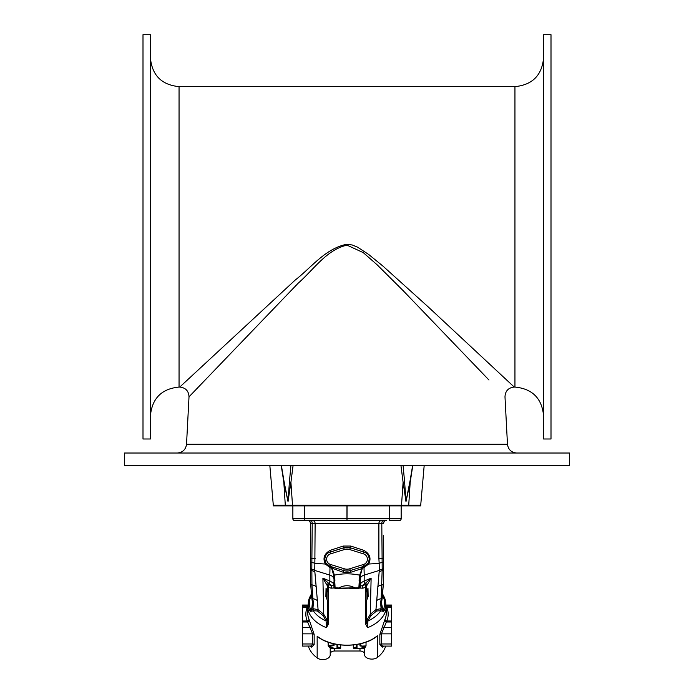 <?xml version="1.0" encoding="UTF-8"?>
<svg xmlns="http://www.w3.org/2000/svg" width="694" height="694" viewBox="0 0 694 694"><rect width="100%" height="100%" fill="white"/><g stroke="black" fill="none" stroke-linecap="round" stroke-linejoin="round"><path stroke-width="1.04" d="M307.815 606.816L307.216 607.406A41.172 26.467 -0 0 0 307.216 620.991L312.612 633.856L312.612 643.98L311.441 646.019L302.497 646.097L302.497 605.038L307.72 605.038M340.702 644.96L340.702 648.205L334.673 648.387L330.96 647.311A0.746 0.737 0 0 0 330.214 648.04L330.214 654.832A7.417 4.771 180 0 1 325.373 659.3A7.417 4.771 180 0 1 317.167 657.929A39.315 25.27 180 0 1 308.353 646.097M385.664 646.097A39.315 25.27 180 0 1 377.64 657.322A7.417 4.771 180 0 1 369.39 658.832A7.417 4.771 180 0 1 364.445 654.329L364.445 648.205L366.033 645.941L361.669 646.079L360.793 645.429L360.733 643.694M364.445 648.352L359.986 648.647L359.986 651.015A4.45 2.863 180 0 1 364.445 653.878M359.986 651.015L334.673 651.015A4.45 2.863 180 0 0 330.214 653.878M384.745 520.595L386.324 520.595A2.967 2.967 0 0 0 383.357 523.562L381.804 523.562L382.194 569.306A7.417 3.964 9.5 0 0 379.288 570.425L364.211 575.092L364.142 581.043L361.348 582.578L360.03 584.869L359.752 588.052L362.867 588.174A39.315 25.27 -0 0 0 365.747 587.263A1.856 1.188 0.2 0 0 366.71 586.317A11.885 7.591 180 0 1 366.987 585.189L371.125 578.18L370.266 614.329L366.788 620.263L367.551 627.68L365.695 624.149L365.703 601.204A1.856 1.188 0 0 0 366.406 600.77A2.967 1.909 180 0 1 365.452 601.29A39.315 25.27 -0 0 0 365.703 601.204M359.657 587.939L354.903 588.824L347.009 587.983L358.919 587.783L354.903 588.824M334.361 587.939L331.151 588.174A1.856 0.573 105.8 0 1 331.897 585.658L328.835 583.481A13.741 8.831 180 0 1 329.156 584.79A37.459 24.082 -0 0 0 331.897 585.658L334.022 585.224L333.909 587.714L335.471 588.555L355.128 587.983C349.715 584.981 344.302 584.981 338.889 587.983L335.098 587.783L334.395 575.153C342.801 573.391 351.207 573.391 359.622 575.153L358.841 588.208M311.19 609.315L310.487 609.315A1.188 0.885 158.6 0 0 309.429 610.052L310.27 611.405L313.35 610.824A7.079 4.771 -51.1 0 0 313.688 610.694L317.47 611.024L323.265 615.804L326.059 620.939L326.466 627.68L328.323 624.149L328.314 601.204A39.315 25.27 180 0 0 328.566 601.29L328.566 592.19A39.315 25.27 180 0 1 328.288 592.103L328.271 587.263A39.315 25.27 -0 0 0 331.151 588.174M365.452 601.29L365.452 592.19A39.315 25.27 -0 0 0 365.721 592.103L365.747 587.263A1.856 0.677 70.8 0 0 364.862 584.79A1.856 1.414 7.3 0 1 366.71 586.317L366.692 590.811A1.856 0.98 -175.7 0 0 366.848 591.193L366.475 591.618A1.856 1.188 180 0 1 365.721 592.103M383.99 646.097L382.307 647.164L379.852 644.509L379.852 634.394L385.005 619.265A39.315 25.27 -0 0 0 386.324 612.776L386.324 606.131A39.315 25.27 180 0 1 367.551 627.68L367.959 620.939A36.53 23.483 -0 0 0 380.668 610.824A7.079 4.771 -128.9 0 1 380.329 610.694L376.547 611.024L370.752 615.804L367.959 620.939A1.856 0.616 -172.4 0 1 366.788 620.263M302.497 620.991L307.216 620.991A1.856 1.371 157.6 0 0 309.012 619.265L314.156 634.394L314.156 644.509L311.71 647.164L310.027 646.097M383.045 646.079L391.52 646.097L391.52 605.038L386.298 605.038M383.019 646.097A1.856 1.64 -120.2 0 0 382.307 647.164M383.079 646.097L381.908 645.585L381.405 643.98A1.856 1.188 -0 0 0 379.852 644.509M391.52 607.406L386.801 607.406L386.202 606.816M391.52 633.856L381.405 633.856L386.801 620.991A1.856 1.371 22.4 0 1 385.005 619.265M320.35 638.454L317.167 636.337A39.315 25.27 -0 0 0 377.64 635.73L374.613 637.881M318.728 637.543L318.728 637.543C333.562 648.031 361.869 647.728 376.165 636.936M368.297 641.135A38.942 25.036 180 0 1 361.244 643.468L358.625 644.058A38.942 25.036 180 0 1 335.393 644.058L332.773 643.468A38.942 25.036 180 0 1 325.72 641.135M377.64 657.322L377.64 635.73L374.075 638.142M330.214 648.04L328.167 645.715L329.503 646.34A0.746 0.668 -73.3 0 0 328.895 646.799M320.81 638.68L317.167 636.337L317.167 657.929M330.96 647.311L329.503 646.34L334.022 645.585L334.022 643.867L333.398 643.642M360.62 643.642L359.978 643.867L359.986 645.906A0.746 0.737 -0 0 0 360.733 645.168M366.033 642.124L366.033 645.941L364.723 646.643L359.986 645.906M364.445 648.205A0.746 0.737 180 0 0 363.699 647.467L364.723 646.643A0.746 0.685 -110.5 0 1 365.374 647.146M357.02 644.448L357.02 647.693L353.315 648.205L359.986 648.647L354.955 648.647M363.699 647.467L359.986 648.387M339.062 648.647L336.998 647.693A0.746 0.737 -0 0 0 337.735 646.964L340.702 648.205L339.062 648.647L330.214 648.352A0.746 0.737 -0 0 1 330.96 647.615M337.735 646.964L337.735 644.57M356.282 644.57L356.282 646.964L353.315 648.205L353.315 644.96M357.02 647.693A0.746 0.737 180 0 1 356.282 646.964L356.282 646.964M334.022 645.585A0.746 0.737 180 0 1 333.285 644.856L328.167 645.715L328.167 642.184M333.285 643.694L333.285 644.856M311.545 596.458L310.053 596.588L309.429 597.881A38.751 24.915 -0 0 0 309.429 610.052M311.398 595.331A1.188 0.711 -153.6 0 1 311.129 594.576L310.582 595.547M382.325 597.491L383.522 597.491A1.188 0.885 -21.4 0 1 384.589 597.881L383.435 595.547M382.62 609.176A1.188 0.711 153.6 0 1 382.871 609.401A1.188 0.711 153.6 0 1 382.888 609.774L383.964 610.555L384.589 610.052A38.751 24.915 -0 0 0 384.589 597.881M382.984 609.592A1.188 1.041 81.2 0 1 383.964 610.555L383.747 611.405L380.668 610.824A1.856 0.937 -71.1 0 1 381.284 608.855A12.275 6.723 -103 0 1 381.093 608.664A1.856 0.876 -68 0 0 380.329 610.694M366.406 600.77L366.666 623.108A1.856 1.188 180 0 1 365.695 624.149M366.406 600.744L366.953 599.451A1.11 0.703 16 0 1 366.935 599.599L366.675 600.431A1.856 1.718 4.6 0 0 366.675 600.536L366.701 600.275M367.352 598.306L368.15 596.528L367.976 588.408L366.475 591.644M366.718 590.568A1.856 1.223 -173 0 0 366.883 591.071L366.848 591.193M367.976 588.408A1.856 1.275 -1.1 0 0 367.82 588.72L366.883 591.071A1.11 0.92 -157.4 0 1 366.953 591.453L366.51 591.791M368.158 596.372A1.856 1.275 -1.1 0 0 367.967 596.719L367.82 588.72L366.953 591.453L366.953 599.451L367.976 596.84L366.935 599.599A1.11 0.703 16 0 1 366.866 599.746L366.727 600.18A1.856 1.579 22.3 0 0 366.64 600.614M367.386 598.115L367.768 597.239M366.649 591.132A1.856 1.136 -163.7 0 0 366.718 591.427A1.11 1.032 -72.2 0 1 366.658 591.782M366.666 600.11L366.449 600.544M359.986 582.283L359.986 585.415L360.62 586.048L362.112 585.658A1.856 0.573 74.2 0 1 362.867 588.174M364.957 583.55A1.856 0.625 72.5 0 1 364.142 581.043L371.125 578.18L365.183 583.481L364.862 584.79A37.459 24.082 -0 0 1 362.112 585.658L365.183 583.481A1.856 1.379 20.3 0 1 366.987 585.189M344.25 568.768A9.274 9.274 0 0 0 349.767 568.768L363.5 564.482A5.561 5.561 0 0 0 363.5 553.864L349.767 549.579A9.274 9.274 0 0 0 344.25 549.579L330.518 553.864A5.561 5.561 0 0 0 330.518 564.482L344.25 568.768L343.695 570.537L329.962 566.252L343.695 570.537A11.13 11.13 0 0 0 350.323 570.537L364.055 566.252A1.856 0.833 -107.3 0 0 363.673 567.692L362.415 568.022L360.342 575.343L360.195 586.43M358.919 587.783A1.188 0.668 -0 0 0 359.986 587.115A1.188 0.911 -0 0 1 359.752 587.662M339.114 588.824L338.889 588.408L347.009 587.983L335.133 588.295A1.188 1.188 0 0 1 334.022 587.115L334.022 582.526M335.176 588.208L338.889 588.408M328.288 592.103A1.856 1.188 180 0 1 327.542 591.618L327.308 586.317A1.856 1.414 172.7 0 1 329.156 584.79A1.856 0.677 109.2 0 0 328.271 587.263A1.856 1.188 -0.2 0 1 327.308 586.317A11.885 7.591 180 0 0 327.03 585.189A1.856 1.379 159.7 0 1 328.835 583.481L322.892 578.18L327.03 585.189M327.368 591.132A1.856 1.136 -16.3 0 1 327.299 591.427L327.134 591.071A1.11 0.92 157.4 0 0 327.065 591.453L327.299 591.427A1.11 1.032 72.2 0 0 327.36 591.782M326.666 598.306L325.868 596.528L326.041 588.408L327.325 590.811A1.856 0.98 -4.3 0 1 327.169 591.193M309.012 619.265A39.315 25.27 -0 0 1 307.694 612.776L307.694 606.131A39.315 25.27 180 0 0 326.466 627.68L327.351 623.108L327.377 600.614A1.856 1.579 157.7 0 0 327.29 600.18L326.631 598.115M327.568 600.544L327.611 600.77A1.856 1.188 -0 0 0 328.314 601.204M328.566 601.29A2.967 1.909 180 0 1 327.611 600.77M327.316 600.275L327.342 600.536A1.856 1.718 175.4 0 0 327.342 600.431L327.082 599.599A1.11 0.703 -16 0 0 327.152 599.746L327.351 600.11M326.241 597.239L327.082 599.599A1.11 0.703 -16 0 1 327.065 599.451L327.065 591.453L326.197 588.72L326.05 596.719A1.856 1.275 -178.9 0 0 325.859 596.372M323.265 615.804A1.856 0.989 121.9 0 0 323.751 614.329L327.23 620.263L327.351 622.084L326.258 622.31M313.688 610.694A1.856 0.876 68 0 0 312.925 608.664L318.069 609.618L323.751 614.329L322.892 578.18L329.876 581.043L329.806 575.092L314.729 570.425L314.85 563.415L325.365 564.04C322.554 558.297 324.185 553.725 330.249 550.316L343.33 546.039L350.687 546.039L363.769 550.316C369.833 553.725 371.464 558.297 368.653 564.04L364.003 567.605A6.541 1.353 -20.5 0 1 363.673 567.692M312.734 608.855A12.284 6.723 -77 0 0 312.925 608.664L313.376 602.756A3844.057 1657.766 -74.2 0 1 312.847 598.74L311.944 584.895A1.752 1.119 1.3 0 1 310.66 583.801L310.66 569.401L310.66 583.88L311.762 597.89A1.431 0.885 -7.7 0 0 311.771 597.976L312.413 602.028A1.336 0.833 -7.7 0 0 312.421 602.114L312.265 606.695L310.27 611.405L312.734 608.855A1.856 0.937 71.1 0 1 313.35 610.824A36.53 23.483 -0 0 0 326.059 620.939A1.856 0.616 172.4 0 0 327.23 620.263M311.779 598.011A1.431 0.885 -7.7 0 0 311.779 598.046L312.421 602.114A1.336 0.833 -7.7 0 0 313.376 602.756M312.057 607.293A1.188 0.737 18 0 0 311.936 607.484L312.439 602.184M311.944 584.973A1.744 1.119 1.3 0 1 310.66 583.88L311.779 598.046A1.431 0.885 -7.7 0 0 312.847 598.74A7.417 4.797 175.9 0 1 317.401 600.752L318.069 609.618A1.856 1.232 138.2 0 1 317.47 611.024M317.401 600.752L314.729 570.425A7.417 3.964 170.5 0 0 311.814 569.306L311.858 562.34A7.417 1.718 -172.1 0 1 314.85 563.415L315.128 523.562L310.66 523.562L309.836 521.515M334.014 585.458L332.851 582.76L329.876 581.043A1.856 0.625 -72.5 0 1 329.051 583.55M334.022 580.366L334.014 579.169A7.417 4.841 -0 0 0 329.806 575.092L330.014 567.605L325.365 564.04A1.856 0.651 -31.7 0 0 325.859 563.068L324.757 558.852L325.738 555.478M334.022 581.884L334.022 581.19M334.265 587.662A1.188 0.911 -0 0 1 334.022 587.115L334.022 580.245L334.907 580.557M334.022 587.115L334.022 587.115A1.188 0.668 180 0 0 335.098 587.783M334.864 579.377L334.014 579.169L333.675 575.343L331.602 568.022L330.344 567.692A6.541 1.353 20.5 0 1 330.014 567.605A1.856 0.737 -71 0 0 329.763 566.191L325.859 563.068M328.904 552.511L343.695 547.809L350.323 547.809L364.055 552.094L350.323 547.809A11.13 11.13 0 0 0 343.695 547.809L329.962 552.094A7.417 7.417 0 0 0 329.962 566.252L330.908 566.547A1.856 1.18 -72.7 0 1 331.602 568.022L343.33 572.307L343.695 570.537A11.13 11.13 0 0 0 350.323 570.537L350.687 572.307L343.33 572.307M330.518 564.482L329.962 566.252A1.856 0.833 -72.7 0 1 330.344 567.692M333.189 567.258L332.131 566.929A1.856 0.703 -72.7 0 1 332.313 568.698L334.395 575.153L333.675 575.343M348.614 570.928L345.421 570.928M316.256 586.76A7.417 4.728 175.3 0 0 311.944 584.895L311.858 570.633A2.082 1.336 1.3 0 1 310.66 569.401L310.66 523.562A2.967 2.967 0 0 0 309.793 521.472M314.955 572.177A7.417 4.641 174.7 0 0 311.858 570.633L311.814 569.306A2.108 1.241 1.3 0 1 310.66 568.178M311.033 609.592A1.188 1.041 98.8 0 0 310.053 610.555L311.129 609.774L311.927 607.744L312.534 603.112M311.068 609.592L310.487 609.315A37.658 24.203 -0 0 1 310.487 597.491A1.188 0.885 -158.6 0 0 309.429 597.881M311.398 609.176A1.188 0.711 26.4 0 0 311.146 609.401L311.146 609.401A1.188 0.711 26.4 0 0 311.129 609.774M311.068 596.883L310.487 597.491L311.693 597.491M310.582 595.565L311.129 594.576M311.268 594.281L310.539 595.634M382.949 609.592L383.522 609.315A37.658 24.203 -0 0 0 383.522 597.491L382.949 596.883L383.964 596.588L382.75 594.29L383.435 595.565M382.949 596.883L382.472 596.458M382.62 595.331A1.188 0.711 -26.4 0 0 382.888 594.576M382.828 609.315L383.522 609.315A1.188 0.885 21.4 0 1 384.589 610.052M381.96 607.293A1.188 0.737 162 0 1 382.082 607.484L382.836 609.592M381.579 602.184L381.856 607.103L383.747 611.405L381.284 608.855M381.483 603.112L382.888 609.774M382.238 597.959L381.605 602.028A1.336 0.833 -172.3 0 1 381.596 602.114L381.596 602.114A1.336 0.833 -172.3 0 1 380.642 602.756L381.093 608.664L375.948 609.618L379.288 570.425L379.167 563.415L368.653 564.04A1.856 0.651 -148.3 0 1 368.158 563.068L364.255 566.191A1.856 0.737 -109 0 0 364.003 567.605L364.211 575.092A7.417 4.841 180 0 0 360.004 579.169L359.154 579.377M359.986 580.366L359.11 580.557M359.986 586.343L359.986 582.526M359.986 581.884L359.986 581.19M364.15 566.226A3.296 0.946 -28.2 0 1 364.055 566.252L361.886 566.929A1.856 0.703 -107.3 0 0 361.704 568.698L350.687 572.307M363.109 566.547A1.856 1.18 -107.3 0 0 362.415 568.022L359.622 575.153L360.342 575.343M356.933 568.473L354.799 569.141M353.298 569.609L350.323 570.537L349.767 568.768M368.696 556.336L369.26 558.852L368.618 562.201M363.5 564.482L364.055 566.252A7.417 7.417 0 0 0 364.055 552.094A1.856 0.807 107.3 0 1 363.769 550.316M349.767 549.579L350.687 546.039M344.25 549.579L343.33 546.039M330.518 553.864L329.962 552.094A1.856 0.807 72.7 0 0 330.249 550.316M383.357 535.404L383.357 558.505L378.889 558.505L379.167 563.415A7.417 1.718 -7.9 0 1 382.16 562.34L383.357 562.01L383.357 583.88L382.255 597.89A1.431 0.885 -172.4 0 1 382.247 597.976L382.247 597.976A1.431 0.885 -172.4 0 1 381.18 598.67L381.171 598.74A3845.497 1654.67 74.3 0 1 380.642 602.756M315.128 558.505L310.66 558.505L310.66 562.01L311.858 562.34L312.213 523.562A2.967 1.388 -90 0 0 310.825 520.595L312.578 520.595L310.825 520.595M310.66 563.762L310.66 564.257M310.66 566.625L310.66 568.889M307.694 520.595L309.533 520.595L307.694 520.595A2.967 2.967 90 0 1 310.66 523.562L310.66 558.505M382.238 598.011A1.431 0.885 -172.3 0 1 382.238 598.046A1.431 0.885 -172.3 0 1 381.171 598.74A7.417 4.797 4.1 0 0 376.616 600.752M383.357 568.178A2.108 1.241 178.6 0 1 382.194 569.306L381.18 598.67M377.762 586.76A7.417 4.728 4.7 0 1 382.073 584.895A1.752 1.119 178.7 0 0 383.357 583.801L383.357 569.401A2.082 1.336 178.6 0 1 382.16 570.633A7.417 4.641 5.3 0 0 379.063 572.177M383.357 558.505L383.357 562.01M312.309 520.595L383.192 520.595A2.967 1.388 -90 0 0 381.804 523.562L315.128 523.562A2.967 2.55 -90 0 0 312.578 520.595A2.967 2.55 90 0 1 315.128 523.562M385.396 520.595L294.707 520.595A1.856 1.856 0 0 1 292.859 518.739L292.859 505.909M401.158 505.909L401.158 518.739A1.856 1.856 0 0 1 399.31 520.595L389.646 520.595L399.31 520.595A1.856 1.856 0 0 0 401.158 518.739L346.948 518.739L347.009 520.595L383.496 520.595M384.485 520.595L385.482 520.595M383.357 569.011L383.357 566.625M383.357 565.757L383.357 565.237M383.357 564.248L383.357 563.762M383.357 558.132L383.357 557.169M383.357 556.224L383.357 555.243M383.504 522.651A2.967 2.967 -90 0 0 383.392 523.129M327.299 590.568A1.856 1.223 -7 0 1 327.134 591.071L326.197 588.72A1.856 1.275 -178.9 0 0 326.041 588.408M302.497 607.406L307.216 607.406A1.856 1.371 -157.6 0 0 307.694 607.441M302.497 622.015L307.815 622.015A1.856 0.755 162.2 0 0 309.576 620.861M302.497 627.532L310.044 627.532A1.856 0.72 153.9 0 0 311.71 626.222M310.999 646.097A1.856 1.64 -59.8 0 1 311.71 647.164M391.52 620.991L386.801 620.991A41.172 26.467 -0 0 0 386.801 607.406A1.856 1.371 -22.4 0 1 386.324 607.441M391.52 622.015L386.202 622.015A1.856 0.755 17.8 0 1 384.441 620.861M391.52 627.532L383.973 627.532A1.856 0.72 26.1 0 1 382.307 626.222M281.252 465.631L283.829 482.304L285.295 505.171L273.306 505.171L269.845 465.631M400.959 465.631L403.101 482.304L401.514 505.171L292.504 505.171L290.916 482.304L293.059 465.631M424.173 465.631L420.711 505.171L408.723 505.171L410.189 482.304L412.765 465.631M273.306 505.171L273.306 505.909L420.711 505.909L420.711 505.171M285.295 505.909L285.295 505.171L292.504 505.171L292.504 505.909M401.514 505.909L401.514 505.171L408.723 505.171L408.723 505.909M410.154 480.343L409.868 482.018A3.713 0.564 9.7 0 0 410.189 482.304L405.99 501.554L403.101 482.304A3.713 0.616 171.1 0 1 404.602 482.018L403.119 465.631M410.119 480.526L406.016 501.285L404.602 482.018L406.016 501.285M290.899 465.631L289.415 482.018A3.713 0.616 8.9 0 1 290.916 482.304L288.027 501.554L283.829 482.304A3.713 0.564 170.3 0 0 284.15 482.018L283.872 480.378M289.415 482.018L288.001 501.285L284.15 482.018M177.265 453.017C182.669 452.531 185.758 449.608 186.53 444.229L189.011 396.829L298.238 283.152C313.471 269.897 326.553 249.71 347 245.147L363.24 252.607L377.05 264.726L402.919 290.422L488.966 380.017M186.53 444.229L507.47 444.229L504.989 396.821C505.301 390.939 508.39 387.686 514.245 387.07L428.328 307.017L382.906 266.062L368.653 254.438L357.636 247.211L352.361 245.025L347 244.21C325.286 248.513 311.441 267.494 295.271 280.003L180.7 386.185M569.548 453.017L124.452 453.017L124.452 465.631L569.548 465.631L569.548 453.017M543.584 438.998L543.584 34.7L551.001 34.7L551.001 438.998L543.584 438.998M150.416 438.998L150.416 34.7L142.999 34.7L142.999 438.998L150.416 438.998M332.686 582.596A39.315 25.27 180 0 1 334.022 582.275L334.022 585.415M391.52 643.98L381.405 643.98L381.405 633.856A1.856 1.188 -0 0 0 379.852 634.394M391.52 605.237L386.306 605.237M391.52 606.816L386.324 606.816M363.699 647.615A0.746 0.737 180 0 1 364.445 648.343M334.673 648.387L334.673 651.015M336.998 647.693L336.998 644.448M349.047 645.255A4.823 3.097 180 0 1 347.009 645.541A4.823 3.097 180 0 1 344.97 645.255M366.666 623.108L366.666 622.084L367.759 622.31M366.666 609.349A1.856 1.188 180 0 1 365.695 610.399M360.62 586.048A1.856 1.119 114.2 0 1 359.986 588.165M327.351 609.349A1.856 1.188 -0 0 0 328.323 610.399M327.351 622.084L327.351 623.108A1.856 1.188 -0 0 0 328.323 624.149M363.5 553.864L364.055 552.094A7.417 7.417 0 0 1 364.055 566.252M311.771 597.976A1.431 0.885 -7.7 0 0 312.838 598.67M311.181 609.592L311.936 607.484A1.188 0.737 18 0 0 311.927 607.744M370.752 615.804A1.856 0.989 -121.9 0 1 370.266 614.329L375.948 609.618A1.856 1.232 -138.2 0 0 376.547 611.024M378.889 558.505L378.889 523.562A2.967 2.55 -90 0 1 381.44 520.595M382.073 584.973A1.744 1.119 178.7 0 0 383.357 583.88L381.492 602.739L382.082 607.484A1.188 0.737 162 0 1 382.09 607.744M346.948 505.909L346.948 518.739L292.859 518.739M304.371 520.595L304.31 505.909M399.31 520.595A1.856 1.856 0 0 0 401.158 518.739M389.646 520.595L389.707 505.909M347.009 520.595L347.069 505.909M307.694 606.816L302.497 606.816M307.711 605.237L302.497 605.237M314.156 644.509A1.856 1.188 180 0 0 312.612 643.98L302.497 643.98M314.156 634.394A1.856 1.188 180 0 0 312.612 633.856L302.497 633.856M189.011 396.829C188.699 390.939 185.61 387.694 179.755 387.07L179.052 387.07L179.052 86.629C161.659 84.928 152.116 75.386 150.416 57.992M514.245 387.07L514.948 387.07L514.948 86.629L179.052 86.629M349.629 645.229L347.009 645.758L344.38 645.229M307.694 606.131L311.164 594.48M382.854 594.48L386.324 606.131M355.128 588.408L358.876 588.295A1.188 1.188 0 0 0 359.986 587.115L359.986 587.115M343.695 570.537L336.581 568.317M383.591 595.808L382.75 594.281M356.733 568.533L354.617 569.193M352.483 569.861L350.323 570.537M350.323 547.809L364.055 552.094M329.962 552.094L334.786 550.585M338.551 549.414L343.695 547.809M310.66 556.501L310.66 556.961M383.357 523.562L384.181 521.515M383.357 568.889L383.357 567.926M283.959 480.899L281.4 465.631M410.059 480.899L412.618 465.631M507.47 444.229C508.242 449.608 511.331 452.531 516.735 453.017M514.948 387.07C532.341 388.761 541.884 398.313 543.584 415.706M514.948 86.629C532.341 84.928 541.884 75.386 543.584 57.992M179.052 387.07C161.659 388.761 152.116 398.313 150.416 415.706"/></g></svg>
